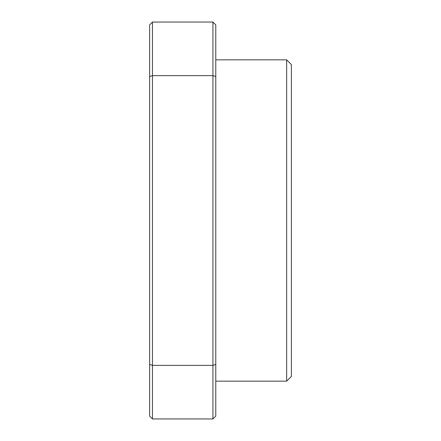 <?xml version="1.0" encoding="UTF-8"?>
<svg xmlns="http://www.w3.org/2000/svg" width="441" height="441" viewBox="0 0 441 441"><rect width="100%" height="100%" fill="white"/><g stroke="black" fill="none" stroke-linecap="round" stroke-linejoin="round"><path stroke-width="0.66" d="M286.65 59.849L291.374 64.573L291.374 376.427L286.65 381.151L286.65 59.849L215.776 59.849M286.65 381.151L215.776 381.151M152.459 418.95L149.626 416.117L149.626 364.437L152.459 365.368L212.942 365.368L212.942 75.632L152.459 75.632L152.459 418.95L212.942 418.95L212.942 365.368L215.776 364.437L215.776 416.117L212.942 418.95M149.626 364.437L149.626 76.563L152.459 75.632L152.459 22.05L212.942 22.05L215.776 24.883L215.776 364.437M215.776 76.563L212.942 75.632L212.942 22.05M149.626 76.563L149.626 24.883L152.459 22.05"/></g></svg>
